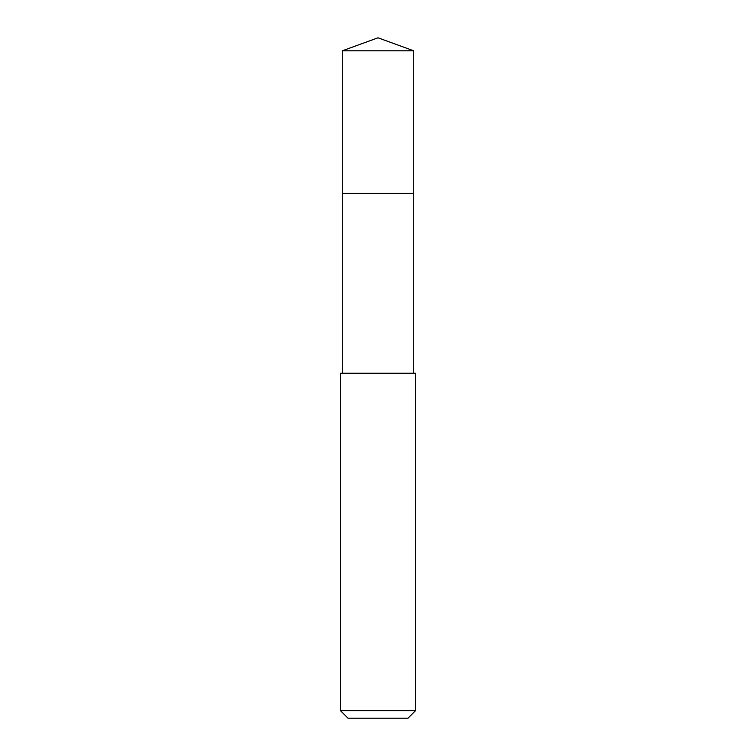 <?xml version="1.0" encoding="UTF-8"?>
<svg xmlns="http://www.w3.org/2000/svg" width="756" height="756" viewBox="0 0 756 756"><rect width="100%" height="100%" fill="white"/><g stroke="black" fill="none" stroke-linecap="round" stroke-linejoin="round"><path stroke-width="0.57" stroke-dasharray="3.78 2.83" d="M342.288 50.803L413.712 50.803M413.712 193.413L342.288 193.413L413.712 193.413M340.502 373.247L415.498 373.247M415.498 710.697L340.502 710.697M407.994 718.2L348.006 718.2M342.288 193.413L378 193.413L378 37.8"/><path stroke-width="1.13" d="M413.712 373.247L413.712 50.803L342.288 50.803L342.288 193.413L413.712 193.413L342.288 193.413L342.288 50.803L378 37.8L342.288 50.803M378 373.247L340.502 373.247L340.502 710.697L415.498 710.697L415.498 373.247L378 373.247M340.502 710.697L348.006 718.2L407.994 718.2L415.498 710.697M378 37.8L413.712 50.803M342.288 373.247L342.288 193.413"/></g></svg>
